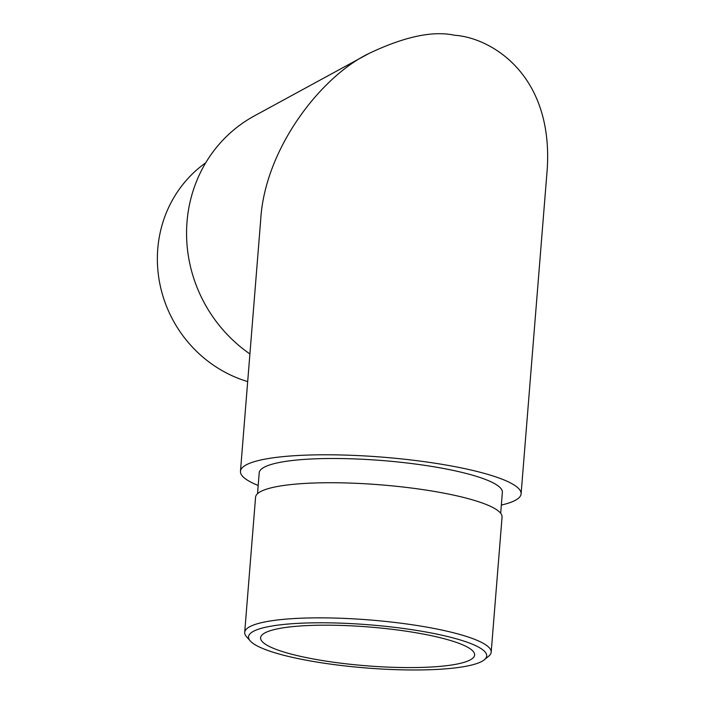 <?xml version="1.0" encoding="UTF-8"?>
<svg xmlns="http://www.w3.org/2000/svg" width="705" height="705" viewBox="0 0 705 705"><rect width="100%" height="100%" fill="white"/><g stroke="black" fill="none" stroke-linecap="round" stroke-linejoin="round"><path stroke-width="1.06" d="M258.189 485.489A140.771 25.495 4.6 0 1 240.467 471.301A140.771 25.495 4.6 0 1 420.215 461.114A140.771 25.495 4.6 0 1 521.101 493.879A140.771 25.495 4.6 0 1 501.343 505.053M500.682 513.284L502.365 492.372A121.974 22.093 -175.4 0 0 414.954 463.978A121.974 22.093 -175.4 0 0 259.211 472.808L257.528 493.72M240.467 471.301L260.665 220.268C264.516 149.301 320.652 76.616 369.085 53.413L254.355 115.911A140.771 133.412 61.4 0 0 249.914 353.945M369.085 53.413C404.503 36.59 432.967 30.535 454.478 35.25C490.46 37.506 553.337 73.893 547.23 169.174L521.101 493.879M337.536 662.762A107.354 19.44 -175.4 0 0 474.615 654.989A107.354 19.44 -175.4 0 0 369.164 627.001A107.354 19.44 -175.4 0 0 260.603 637.769A107.354 19.44 -175.4 0 0 337.536 662.762M205.737 162.785A123.639 117.189 61.4 0 0 157.77 248.865A123.639 117.189 61.4 0 0 247.684 381.599M334.144 664.603A119.462 21.635 -175.4 0 0 484.335 659.765A119.462 21.635 -175.4 0 0 369.341 624.815A119.462 21.635 -175.4 0 0 250.249 640.933A119.462 21.635 -175.4 0 0 334.144 664.603M491.182 652.204L502.057 517.073A123.639 22.393 -175.4 0 0 380.603 484.837A123.639 22.393 -175.4 0 0 255.562 497.236L244.697 632.367A123.639 22.393 4.6 0 1 369.737 619.959A123.639 22.393 4.6 0 1 491.182 652.204A123.639 22.393 4.6 0 1 488.741 656.143L484.335 659.765M250.249 640.933L246.468 636.65A123.639 22.393 4.6 0 1 244.697 632.367"/></g></svg>
